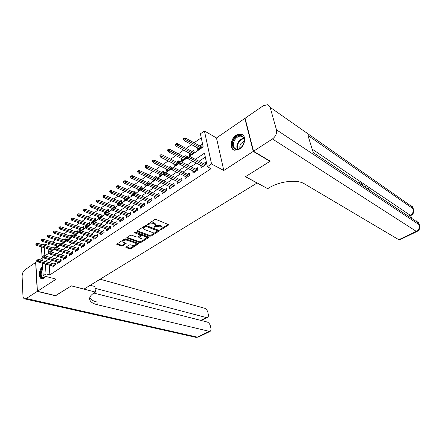 <?xml version="1.0" encoding="UTF-8"?>
<svg xmlns="http://www.w3.org/2000/svg" width="442" height="442" viewBox="0 0 442 442"><rect width="100%" height="100%" fill="white"/><g stroke="black" fill="none" stroke-linecap="round" stroke-linejoin="round"><path stroke-width="0.66" d="M160.335 229.812L161.286 229.696L168.838 224.729L156.048 219.475L154.645 219.635L147.142 224.624L148.33 224.724L149.269 224.122L153.728 223.591L155.722 224.961L153.899 226.862L153.91 227.348L155.811 226.641L160.214 226.116L161.247 226.519L162.159 227.448L160.33 229.332L160.335 229.812M160.932 228.95L168.325 224.348M147.86 224L149.136 223.26L149.269 224.122M154.457 226.503L155.678 225.79L155.811 226.641M42.62 266.311C38.747 269.399 38.2 278.698 41.935 278.764L43.896 278.178L45.67 276.388M239.503 149.098C245.426 145.523 246.514 134.932 241.105 134.059C239.514 133.727 237.857 134.13 236.133 135.269C230.271 138.91 229.221 149.396 234.685 150.258L239.503 149.098M126.119 247.006L125.876 247.36L126.185 247.642L129.699 248.824L131.025 248.658L138.799 243.581L125.837 238.873L124.473 239.039L116.677 244.255L121.362 246.017L122.705 245.851L126.158 243.448L123.694 242.42L122.843 241.636C123.379 240.332 124.81 239.862 127.13 240.221L135.473 243.128L136.28 243.879C135.738 245.161 134.329 245.63 132.042 245.282L130.666 244.813L129.329 244.978L126.119 247.006M49.222 265.067L49.874 274.891L46.012 273.869L43.194 275.742L42.426 263.178M269.858 160.965L269.963 161.347L245.443 176.717L257.078 183.01L83.997 289.085L71.383 285.836L55.72 295.654L37.415 291.289L56.167 279.134L43.194 275.742M269.963 161.347L253.266 151.396L244.84 118.428L216.47 137.959L204.425 130.959L211.552 163.988L207.37 166.761L204.491 153.164L195.386 159.363M216.47 137.959L223.801 170.49L253.266 151.396M223.801 170.49L211.552 163.988M49.874 274.891L211.033 168.678L207.37 166.761M149.799 236.21L151.147 236.05L159.037 231.105L159.313 230.707L159.032 230.42L146.462 225.63L145.07 225.796L137.136 230.895L136.876 231.282L137.186 231.586L149.799 236.21L149.672 235.371L151.02 235.21L158.794 230.332M148.672 237.603L140.965 242.431L139.633 242.592L126.655 237.846L130.202 235.354L131.572 235.194L136.76 237.05L138.119 236.884L140.578 235.105L134.882 232.851L134.666 232.641L135.81 232.254L148.645 236.94L148.672 237.603L148.567 236.912M37.156 261.393L35.802 262.321L37.415 291.289M245.2 118.66L244.84 118.428M54.239 248.183L54.139 246.802L52.686 247.807M56.432 245.741L56.537 247.238L59.957 244.885L59.803 242.885L58.333 243.901M62.129 241.774L62.25 243.304L65.714 240.912L65.549 238.907L64.068 239.934M68.107 239.266L71.56 236.884L71.383 234.868L69.886 235.906M74.306 234.989L77.494 232.79L77.311 230.763L75.792 231.818M80.604 230.647L83.521 228.636L83.323 226.602L81.787 227.663M87.008 226.238L89.638 224.42L89.428 222.376L87.875 223.453M93.511 221.751L95.853 220.133L95.632 218.083L94.058 219.171M100.124 217.193L102.163 215.784L101.931 213.724L100.34 214.823M106.842 212.558L108.577 211.364L108.329 209.298L106.721 210.409M113.682 207.845L115.091 206.873L114.826 204.795L113.202 205.922M120.627 203.055L121.705 202.309L121.434 200.226L119.782 201.364M127.699 198.182L128.429 197.673L128.141 195.579L126.473 196.734M134.887 193.226L135.263 192.961L134.959 190.861L133.274 192.027M142.202 188.181L141.893 186.065L140.186 187.248M149.241 183.087L148.937 181.187L147.208 182.386M151.821 179.187L153.844 180.154M156.38 177.894L156.103 176.225L154.352 177.441M159.081 174.165L161.054 175.187M163.639 172.662L163.385 171.187L161.612 172.413M166.463 169.059L168.38 170.137M171.06 167.54L170.794 166.059L168.999 167.303M173.966 163.866L175.828 164.999M173.794 163.982L174.187 166.131L178.734 162.999L178.33 160.844L176.507 162.103M181.601 158.579L183.408 159.772M181.38 158.733L181.789 160.888L186.413 157.7L185.994 155.54L184.148 156.816M189.369 153.203L189.099 153.391L191.115 154.457M189.099 153.391L189.524 155.556L194.231 152.313L193.795 150.142L191.922 151.435M200.828 165.413L201.038 167.822L205.922 164.562L205.453 162.319L203.508 163.623M192.767 170.816L193.01 173.181L197.812 169.977L197.359 167.739L195.436 169.026M184.844 176.126L185.126 178.441L189.839 175.297L189.408 173.065L187.513 174.336M177.06 181.342L177.375 183.612L182.01 180.524L181.596 178.303L179.723 179.557M169.413 186.463L169.756 188.695L174.314 185.657L173.916 183.447L172.071 184.684M161.905 191.508L162.269 193.695L166.745 190.706L166.369 188.502L164.546 189.723M154.567 196.486L154.91 198.602L159.308 195.668L158.949 193.474L157.148 194.679M147.352 201.375L147.672 203.436L151.998 200.546L151.656 198.364L149.877 199.552M140.258 206.182L140.55 208.182L144.81 205.342L144.479 203.171L142.727 204.342M133.28 210.906L133.55 212.856L137.738 210.06L137.423 207.895L135.694 209.055M126.412 215.552L126.666 217.447L130.782 214.702L130.484 212.547L128.777 213.69M119.655 220.122L119.892 221.967L123.942 219.265L123.661 217.121L121.97 218.254M113.003 224.619L113.224 226.415L117.213 223.757L116.942 221.619L115.274 222.74M106.461 229.039L106.666 230.796L110.588 228.177L110.334 226.05L108.682 227.155M100.019 233.387L100.212 235.1L104.069 232.525L103.831 230.404L102.196 231.498M93.682 237.669L93.853 239.343L97.654 236.807L97.428 234.696L95.815 235.774M87.439 241.879L87.599 243.514L91.339 241.017L91.124 238.918L89.533 239.984M81.289 246.028L81.444 247.625L85.124 245.166L84.925 243.072L83.345 244.133M75.239 250.106L75.378 251.669L79.002 249.249L78.814 247.166L77.256 248.211M69.278 254.128L69.405 255.653L72.98 253.272L72.797 251.2L71.256 252.233M63.405 258.084L63.521 259.581L67.04 257.233L66.875 255.167L65.35 256.189M57.62 261.979L57.731 263.443L61.195 261.134L61.04 259.078L59.532 260.089M205.315 157.048L199.049 161.28M196.364 163.098L190.961 166.75M188.281 168.562L183.016 172.12M180.342 173.927L175.209 177.397M172.54 179.203L167.535 182.579M164.872 184.38L159.998 187.679M157.341 189.474L152.584 192.684M149.932 194.48L145.302 197.613M142.655 199.403L138.136 202.453M135.495 204.237L131.092 207.215M128.456 208.994L124.163 211.895M121.533 213.674L117.345 216.503M114.727 218.276L110.644 221.033M108.025 222.807L104.047 225.492M101.439 227.26L97.555 229.884M94.953 231.641L91.168 234.199M88.571 235.956L84.875 238.453M82.289 240.199L78.687 242.636M76.107 244.382L72.593 246.752M70.018 248.492L66.593 250.813M64.024 252.548L60.681 254.807M58.123 256.537L54.858 258.741M52.305 260.465L49.128 262.614M51.924 265.819L52.023 267.255L55.438 264.973L55.289 262.929L53.797 263.929M201.237 137.793L194.099 142.799M191.53 144.595L186.159 148.352M183.601 150.142L178.364 153.81M175.805 155.601L170.7 159.175M168.148 160.96L163.164 164.452M160.623 166.231L155.761 169.634M153.225 171.408L148.484 174.728M145.948 176.502L141.324 179.739M138.799 181.507L134.285 184.668M131.766 186.436L127.357 189.519M124.843 191.275L120.55 194.287M118.042 196.038L113.848 198.977M111.345 200.729L107.251 203.591M104.754 205.337L100.759 208.138M98.273 209.878L94.373 212.608M91.892 214.342L88.085 217.011M85.61 218.74L81.897 221.343M79.427 223.072L75.803 225.608M73.344 227.332L69.803 229.812M67.35 231.525L63.891 233.945M61.444 235.658L58.068 238.023M55.631 239.73L52.333 242.039M49.902 243.741L47.902 245.139L47.985 246.387M48.145 248.852L48.371 252.227M48.432 253.189L48.454 253.465M197.276 147.727L196.95 147.954L197.397 150.131L202.187 146.827L201.729 144.65L199.834 145.959M166.336 169.148L166.711 171.286L170.899 168.396M159.004 174.22L159.358 176.352L163.059 173.8M151.788 179.214L152.131 181.336L155.363 179.109M144.7 184.132L145.02 186.237L147.794 184.325M137.727 189.016L138.031 191.054L140.357 189.452M130.871 193.811L131.152 195.8L133.053 194.491M124.125 198.53L124.384 200.464L125.871 199.441M117.484 203.171L117.721 205.055L118.81 204.309M110.942 207.74L111.169 209.574L111.865 209.094M104.511 212.232L104.715 214.022L105.041 213.801M98.174 216.652L98.295 217.768M91.936 221.006L92.046 222.083M85.792 225.287L85.897 226.376M79.742 229.508L79.858 230.746M73.781 233.658L73.902 235.045M67.913 237.746L68.04 239.271M50.813 249.653L50.918 251.117L54.25 248.818M42.112 257.979L39.366 259.868M42.902 244.846L44.117 243.99L44.2 245.238M47.902 245.139L44.117 243.99M189.557 156.302L203.171 146.932L200.397 133.804L204.425 130.959M42.277 260.686L41.432 246.84M45.388 264.001L46.012 273.869M192.701 161.192L187.281 164.883M184.601 166.706L179.319 170.303M176.645 172.126L171.502 175.623M168.827 177.446L163.816 180.855M161.148 182.673L156.264 185.999M153.601 187.811L148.838 191.049M146.186 192.861L141.545 196.016M138.893 197.823L134.368 200.9M131.727 202.701L127.318 205.701M124.677 207.497L120.379 210.425M117.749 212.215L113.555 215.072M110.931 216.856L106.848 219.635M104.229 221.42L100.246 224.133M97.632 225.912L93.748 228.558M91.14 230.326L87.35 232.906M84.754 234.674L81.057 237.194M78.472 238.956L74.864 241.409M72.284 243.166L68.77 245.559M66.195 247.31L62.764 249.647M60.195 251.393L56.852 253.669M54.294 255.415L51.029 257.636M48.476 259.371L45.294 261.537M44.951 255.879L48.609 253.36M50.775 251.868L54.515 249.288M56.686 247.796L60.515 245.161M62.692 243.658L66.609 240.962M68.792 239.459L72.803 236.697M74.991 235.188L79.096 232.365M81.289 230.857L85.488 227.962M87.693 226.448L91.986 223.486M94.196 221.967L98.594 218.939M100.809 217.414L105.306 214.315M107.528 212.79L112.135 209.613M114.362 208.083L119.08 204.834M121.312 203.298L126.141 199.972M128.379 198.43L133.324 195.027M135.567 193.48L140.633 189.994M142.882 188.447L148.064 184.878M150.319 183.325L155.634 179.667M157.893 178.109L163.336 174.363M165.595 172.805L171.17 168.966M173.441 167.402L179.154 163.468M181.43 161.905L187.281 157.871M44.355 247.719L44.869 255.857M196.95 147.954L198.961 149.053M200.58 165.584L202.729 166.695M192.568 170.949L194.729 172.032M184.701 176.22L186.872 177.275M176.971 181.397L179.148 182.43M169.369 186.491L171.557 187.496M162.148 227.359L162.021 226.597L161.109 225.669L161.247 226.519M155.678 225.79L160.076 225.265L161.109 225.669M155.706 224.879L155.584 224.105L154.645 223.144L154.783 224.006M149.136 223.26L153.589 222.735L154.645 223.144M137.274 230.807L149.672 235.371M157.335 231.205L157.33 230.73L146.296 226.536L144.341 227.282L143.484 228.553L144.457 229.514L152.009 232.343L156.363 231.818L157.335 231.205M157.529 230.928L157.396 230.083L157.33 230.73M143.368 227.757L144.214 226.426L146.164 225.68L157.197 229.884M148.407 236.851L140.849 241.597L140.965 242.431M127.069 237.371L139.512 241.757L140.849 241.597M140.578 235.105L140.153 233.962L135.346 232.21M142.053 238.945C144.363 239.304 145.799 238.824 146.352 237.498L145.562 236.735L142.661 235.68L141.302 235.84L138.843 237.614L142.053 238.945M146.346 237.448L146.225 236.658L145.44 235.89L145.562 236.735M138.843 237.614L138.981 236.393L141.18 234.995L142.539 234.835L145.44 235.89M136.28 243.879L136.164 243.045L135.357 242.288L135.473 243.128M122.843 241.636L122.738 240.791C123.268 239.487 124.699 239.012 127.02 239.376L135.357 242.288M117.108 243.78L121.257 245.177L122.594 245.017L125.627 243.083M126.307 246.885L129.589 247.995L130.915 247.829L138.263 243.216M184.165 138.048L183.364 138.622L183.535 139.506L184.342 138.932L184.165 138.048L185.408 138.003L185.723 139.6L184.27 140.628L199.287 148.827M184.342 138.932L200.723 147.838M185.408 138.003L201.839 147.064M184.27 140.628L183.535 139.506M205.652 164.744L188.949 155.987L189.275 157.634L204.447 165.551M187.878 156.971L187.701 156.059L186.878 156.623L187.06 157.54L187.878 156.971L189.275 157.634L187.8 158.65L202.977 166.529M188.949 155.987L187.701 156.059M187.06 157.54L187.8 158.65M234.26 139.23C239.409 130.998 248.216 137.7 242.525 145.755C237.183 154.037 228.663 147.064 234.26 139.23M243.509 143.954C244.868 139.887 244.139 137.302 241.326 136.208C238.978 135.86 236.84 137.014 234.906 139.672C232.404 144.418 232.835 147.584 236.194 149.164C238.271 149.495 240.249 148.54 242.133 146.302M244.205 141.086L240.973 143.506C239.923 145.158 239.592 146.75 239.978 148.291M242.918 134.987L241.63 134.451C238.713 134.014 236.056 135.451 233.658 138.755C230.846 143.777 230.984 147.551 234.083 150.081M45.648 276.383L45.598 276.443C41.763 281.305 38.487 274.095 42.029 268.802L42.714 267.863M42.769 268.819L42.554 269.15C40.504 273.565 40.725 276.405 43.211 277.67L45.095 276.974M42.664 267.051L41.719 268.305C39.305 273.305 39.415 276.791 42.062 278.775M411.287 217.414L410.624 215.635M409.949 215.972L411.066 215.42M253.531 151.219L270.222 161.181L245.525 176.667L267.703 188.668L269.09 187.833C279.88 181.121 297.223 179.209 304.439 183.839L398.844 239.735L416.248 231.326L272.454 138.959L253.531 151.219L245.095 118.252L263.288 105.726L267.62 104.693L270.123 107.307L276.46 129.804L419.204 224.768L418.524 222.967L313.223 152.534L307.947 135.445L413.143 208.779L412.48 207.027L270.123 107.307M272.454 138.959C275.725 136.434 277.062 133.385 276.46 129.804M399.678 239.84L398.844 239.735M359.849 182.911L359.7 182.463L359.418 182.618M359.7 182.463L361.611 183.75M362.352 184.59L362.202 184.143L363.617 185.148M362.202 184.143L361.921 184.297M365.622 186.778L365.567 186.408L365.993 186.69L366.241 187.198M365.567 186.408L365.291 186.557M367.744 188.204L368.374 188.242L369.285 189.237M55.548 295.615L71.328 285.869L95.455 292.085L94.511 292.648C91.058 294.786 89.433 296.963 89.638 299.19C90.08 301.715 92.616 303.555 97.246 304.715L209.9 331.478C210.828 331.03 211.16 329.986 210.906 328.345L210.558 326.478C209.967 324.146 208.839 322.66 207.182 322.019L93.853 293.063M90.212 285.278L94.886 286.515L95.455 292.085M37.255 291.394L35.647 262.432L24.923 269.813C23.106 271.344 22.161 273.559 22.106 276.443L22.956 295.792C23.089 297.693 23.741 298.737 24.901 298.919L26.26 298.516L37.255 291.394L55.559 295.759M95.069 288.311L206.348 317.555L207.348 317.527C208.237 317.096 208.558 316.096 208.309 314.522L207.967 312.698C207.386 310.411 206.27 308.93 204.624 308.262L100.107 279.211M201.662 320.605L201.337 320.522M89.759 297.72C90.809 299.654 93.212 301.09 96.969 302.03L97.246 304.715M176.192 143.733L175.402 144.296L175.568 145.18L176.358 144.617L176.192 143.733L177.43 143.683L177.734 145.274L176.308 146.285L191.392 154.269M176.358 144.617L192.8 153.297M177.43 143.683L193.939 152.512M176.308 146.285L175.568 145.18M168.358 149.319L167.584 149.877L167.739 150.755L168.518 150.203L168.358 149.319L169.601 149.263L169.888 150.844L168.49 151.838L183.629 159.617M168.518 150.203L185.016 158.661M169.601 149.263L186.176 157.866M168.49 151.838L167.739 150.755M160.661 154.81L159.899 155.352L160.048 156.23L160.811 155.683L160.661 154.81L161.905 154.744L162.175 156.319L160.805 157.297L175.999 164.877M160.811 155.683L177.364 163.938M161.905 154.744L178.54 163.126M160.805 157.297L160.048 156.23M153.098 160.203L152.346 160.739L152.49 161.612L153.241 161.076L153.098 160.203L154.341 160.131L154.601 161.7L153.252 162.656L168.501 170.048M153.241 161.076L169.844 169.126M154.341 160.131L170.866 168.22M153.252 162.656L152.49 161.612M197.596 170.12L180.817 161.595L181.126 163.236L196.364 170.943M179.734 162.584L179.562 161.673L178.756 162.231L178.927 163.142L179.734 162.584L181.126 163.236L179.679 164.231L194.928 171.905M180.817 161.595L179.562 161.673M178.927 163.142L179.679 164.231M189.679 175.402L172.828 167.104L173.126 168.733L188.43 176.236M171.739 168.098L171.573 167.187L170.783 167.733L170.943 168.64L171.739 168.098L173.126 168.733L171.7 169.711L187.016 177.181M172.828 167.104L171.573 167.187M170.943 168.64L171.7 169.711M181.9 180.596L164.982 172.513L165.264 174.137L180.629 181.441M163.883 173.507L163.728 172.607L162.949 173.142L163.104 174.043L163.883 173.507L165.264 174.137L163.866 175.098L179.242 182.369M164.982 172.513L163.728 172.607M163.104 174.043L163.866 175.098M174.253 185.695L157.275 177.822L157.545 179.441L172.966 186.557M156.164 178.828L156.015 177.927L155.252 178.452L155.402 179.353L156.164 178.828L157.545 179.441L156.17 180.391L171.601 187.469M157.275 177.822L156.015 177.927M155.402 179.353L156.17 180.391M145.667 165.501L144.932 166.026L145.064 166.899L145.805 166.374L145.667 165.501L146.91 165.424L147.158 166.988L145.832 167.927L161.131 175.131M145.805 166.374L162.446 174.225M146.91 165.424L163.026 173.087M145.832 167.927L145.064 166.899M166.739 190.712L149.7 183.043L149.96 184.657L165.43 191.585M148.584 184.049L148.44 183.154L147.694 183.673L147.832 184.568L148.584 184.049L149.96 184.657L148.606 185.585L164.087 192.48M149.7 183.043L148.44 183.154M147.832 184.568L148.606 185.585M138.357 170.711L137.633 171.231L137.766 172.098L138.49 171.579L138.357 170.711L139.606 170.629L139.838 172.181L138.534 173.109L153.882 180.132M138.49 171.579L155.175 179.237M139.606 170.629L155.772 178.098M138.534 173.109L137.766 172.098M159.302 195.618L142.258 188.176L142.501 189.784L158.021 196.524M141.136 189.187L140.998 188.292L140.263 188.8L140.396 189.695L141.136 189.187L142.501 189.784L141.175 190.695L156.706 197.408M142.258 188.176L140.998 188.292M140.396 189.695L141.175 190.695M131.18 175.833L130.467 176.341L130.589 177.203L131.302 176.701L131.18 175.833L132.423 175.739L132.644 177.292L131.362 178.203L146.75 185.043M131.302 176.701L147.75 184.043M132.423 175.739L148.843 183.121M131.362 178.203L130.589 177.203M151.982 200.447L134.943 193.22L135.175 194.817L150.739 201.386M133.81 194.231L133.683 193.342L132.959 193.839L133.086 194.729L133.81 194.231L135.175 194.817L133.871 195.712L149.44 202.248M134.943 193.22L133.683 193.342M133.086 194.729L133.871 195.712M124.114 180.872L123.417 181.369L123.533 182.231L124.235 181.728L124.114 180.872L125.362 180.772L125.572 182.314L124.312 183.209L139.738 189.883M124.235 181.728L140.352 188.74M125.362 180.772L142.202 188.132M124.312 183.209L123.533 182.231M144.788 205.193L127.755 198.176L127.976 199.767L143.578 206.165M126.616 199.187L126.495 198.303L125.782 198.795L125.904 199.679L126.616 199.187L127.976 199.767L126.688 200.646L142.302 207.016M127.755 198.176L126.495 198.303M125.904 199.679L126.688 200.646M117.174 185.822L116.484 186.314L116.594 187.17L117.285 186.679L117.174 185.822L118.417 185.717L118.616 187.253L117.379 188.137L132.838 194.64M117.285 186.679L133.429 193.519M118.417 185.717L135.252 192.872M117.379 188.137L116.594 187.17M137.711 209.867L120.688 203.049L120.893 204.635L136.539 210.862M119.539 204.066L119.428 203.182L118.727 203.668L118.843 204.547L119.539 204.066L120.893 204.635L119.633 205.502L135.28 211.701M120.688 203.049L119.428 203.182M118.843 204.547L119.633 205.502M110.345 190.695L109.666 191.176L109.771 192.027L110.45 191.546L110.345 190.695L111.588 190.579L111.776 192.11L110.561 192.977L125.843 199.237M110.45 191.546L126.76 198.276M111.588 190.579L128.412 197.535M110.561 192.977L109.771 192.027M130.749 214.464L113.738 207.839L113.931 209.42L129.611 215.486M112.583 208.856L112.478 207.978L111.787 208.453L111.898 209.331L112.583 208.856L113.931 209.42L112.693 210.27L128.373 216.309M113.738 207.839L112.478 207.978M111.898 209.331L112.693 210.27M103.627 195.486L102.958 195.961L103.058 196.806L103.726 196.331L103.627 195.486L104.87 195.364L105.052 196.889L103.853 197.74L118.727 203.668M103.726 196.331L120.484 203.071M104.87 195.364L121.683 202.132M103.853 197.74L103.058 196.806M123.904 218.983L106.903 212.552L107.086 214.121L122.793 220.033M105.743 213.569L105.644 212.696L104.964 213.166L105.069 214.038L105.743 213.569L107.086 214.121L105.87 214.961L121.578 220.845M106.903 212.552L105.644 212.696M105.069 214.038L105.87 214.961M97.019 200.198L96.362 200.662L96.455 201.508L97.113 201.044L97.019 200.198L98.262 200.071L98.433 201.591L97.251 202.43L112.146 208.204M97.113 201.044L113.97 207.646M98.262 200.071L115.064 206.652M97.251 202.43L96.455 201.508M117.174 223.437L100.179 217.182L100.356 218.751L116.091 224.508M99.019 218.21L98.92 217.337L98.257 217.796L98.351 218.668L99.019 218.21L100.356 218.751L99.157 219.575L114.892 225.304M100.179 217.182L98.92 217.337M98.351 218.668L99.157 219.575M90.516 204.834L89.87 205.292L89.958 206.132L90.604 205.674L90.516 204.834L91.759 204.701L91.919 206.215L90.759 207.038L105.715 212.69M90.604 205.674L107.478 212.121M91.759 204.701L108.544 211.105M90.759 207.038L89.958 206.132M110.544 227.823L93.566 221.74L93.732 223.298L109.489 228.906M92.4 222.768L92.306 221.901L91.654 222.354L91.743 223.221L92.4 222.768L93.732 223.298L92.549 224.111L108.312 229.691M93.566 221.74L92.306 221.901M91.743 223.221L92.549 224.111M84.118 209.398L83.483 209.845L83.566 210.685L84.201 210.232L84.118 209.398L85.361 209.259L85.51 210.768L84.367 211.58L99.754 217.237M84.201 210.232L101.091 216.525M85.361 209.259L102.13 215.492M84.367 211.58L83.566 210.685M104.025 232.138L87.063 226.227L87.218 227.779L102.997 233.243M85.892 227.254L85.803 226.392L85.162 226.834L85.245 227.696L85.892 227.254L87.218 227.779L86.057 228.575L101.837 234.011M87.063 226.227L85.803 226.392M85.245 227.696L86.057 228.575M77.825 213.884L77.201 214.331L77.278 215.166L77.903 214.718L77.825 213.884L79.063 213.746L79.206 215.243L78.079 216.044L93.682 221.63M77.903 214.718L94.803 220.856M79.063 213.746L95.82 219.807M78.079 216.044L77.278 215.166M97.61 236.387L80.659 230.641L80.809 232.183L96.605 237.503M79.483 231.669L79.405 230.807L78.77 231.243L78.847 232.105L79.483 231.669L80.809 232.183L79.665 232.973L95.466 238.266M80.659 230.641L79.405 230.807M78.847 232.105L79.665 232.973M71.626 218.304L71.013 218.74L71.085 219.575L71.698 219.138L71.626 218.304L72.864 218.16L72.996 219.652L71.891 220.436L87.51 225.89M71.698 219.138L88.61 225.127M72.864 218.16L89.604 224.061M71.891 220.436L71.085 219.575M91.295 240.57L74.361 234.984L74.499 236.52L90.312 241.702M73.184 236.011L73.107 235.155L72.482 235.586L72.56 236.442L73.184 236.011L74.499 236.52L73.372 237.293L89.19 242.454M74.361 234.984L73.107 235.155M72.56 236.442L73.372 237.293M65.526 222.652L64.919 223.088L64.991 223.912L65.593 223.481L65.526 222.652L66.764 222.503L66.891 223.989L65.797 224.768L81.427 230.078M65.593 223.481L82.516 229.332M66.764 222.503L83.483 228.249M65.797 224.768L64.991 223.912M85.079 244.686L68.162 239.255L68.289 240.785L84.118 245.835M66.98 240.282L66.908 239.431L66.294 239.857L66.366 240.708L66.98 240.282L68.289 240.785L67.184 241.547L83.013 246.575M68.162 239.255L66.908 239.431M66.366 240.708L67.184 241.547M59.521 226.939L58.924 227.365L58.99 228.188L59.582 227.763L59.521 226.939L60.758 226.779L60.874 228.265L59.803 229.028L75.438 234.21M59.582 227.763L76.51 233.47M60.758 226.779L77.455 232.376M59.803 229.028L58.99 228.188M78.958 248.747L62.062 243.465L62.178 244.99L78.019 249.907M60.874 244.492L60.808 243.647L60.206 244.061L60.267 244.907L60.874 244.492L62.178 244.99L61.09 245.735L76.936 250.631M62.062 243.465L60.808 243.647M60.267 244.907L61.09 245.735M53.609 231.155L53.018 231.575L53.079 232.393L53.664 231.978L53.609 231.155L54.841 230.995L54.952 232.47L53.891 233.221L69.543 238.277M53.664 231.978L70.598 237.547M54.841 230.995L71.521 236.437M53.891 233.221L53.079 232.393M72.93 252.741L56.057 247.603L56.167 249.122L72.013 253.912M54.863 248.636L54.802 247.791L54.206 248.2L54.267 249.045L54.863 248.636L56.167 249.122L55.09 249.857L70.941 254.631M56.057 247.603L54.802 247.791M54.267 249.045L55.09 249.857M47.786 235.31L47.206 235.719L47.261 236.536L47.835 236.127L47.786 235.31L49.018 235.144L49.117 236.614L48.079 237.348L63.731 242.282M47.835 236.127L64.77 241.564M49.018 235.144L65.676 240.442M48.079 237.348L47.261 236.536M66.996 256.675L50.139 251.68L50.244 253.194L66.101 257.863M48.946 252.713L48.891 251.874L48.305 252.277L48.36 253.117L48.946 252.713L50.244 253.194L49.184 253.918L65.046 258.564M50.139 251.68L48.891 251.874M48.36 253.117L49.184 253.918M42.051 239.398L41.482 239.802L41.531 240.619L42.101 240.21L42.051 239.398L43.283 239.227L43.371 240.691L42.349 241.42L58.007 246.227M42.101 240.21L59.029 245.52M43.283 239.227L59.919 244.393M42.349 241.42L41.531 240.619M61.151 260.553L44.316 255.697L44.41 257.2L60.272 261.747M43.123 256.725L43.067 255.89L42.493 256.288L42.542 257.122L43.123 256.725L44.41 257.2L43.371 257.913L59.234 262.443M44.316 255.697L43.067 255.89M42.542 257.122L43.371 257.913M36.399 243.426L35.841 243.824L35.885 244.636L36.448 244.238L36.399 243.426L37.631 243.249L37.714 244.708L36.708 245.426L52.366 250.117M36.448 244.238L53.377 249.421M37.631 243.249L54.211 248.271M36.708 245.426L35.885 244.636M55.394 264.377L38.581 259.647L38.669 261.145L54.532 265.576M37.382 260.681L37.332 259.846L36.769 260.239L36.813 261.073L37.382 260.681L38.669 261.145L37.642 261.852L53.51 266.261M38.581 259.647L37.332 259.846M36.813 261.073L37.642 261.852M161.148 228.851L161.286 229.696M148.197 223.862L148.33 224.724M154.739 226.381L154.877 227.232M160.076 225.265L160.214 226.116M153.589 222.735L153.728 223.591M168.424 224.387L168.551 225.144M137.092 230.923L137.186 231.586M158.921 230.381L159.037 231.105M151.02 235.21L151.147 236.05M146.164 225.68L146.296 226.536M145.197 225.796L145.324 226.652M144.214 226.426L144.341 227.282M139.512 241.757L139.633 242.592M126.887 237.487L126.976 238.144M140.153 233.962L140.274 234.812M134.821 232.387L134.882 232.851M142.539 234.835L142.661 235.68M141.18 234.995L141.302 235.84M138.981 236.393L139.097 237.238M127.02 239.376L127.13 240.221M125.832 243.155L125.915 243.807M122.594 245.017L122.705 245.851M121.257 245.177L121.362 246.017M116.92 243.896L117.003 244.548M138.457 243.282L138.55 243.945M130.915 247.829L131.025 248.658M129.589 247.995L129.699 248.824M126.108 247.012L126.185 247.642M237.337 149.241C236.42 146.965 236.802 144.49 238.465 141.805C239.984 139.661 241.746 138.484 243.757 138.28M243.923 138.711C242.017 138.948 240.354 140.075 238.929 142.103C237.343 144.639 236.962 146.998 237.785 149.186M45.222 276.858L45.067 276.228M409.11 215.818L410.231 215.26L312.163 149.103M410.231 215.26L410.938 215.481C413.342 214.105 414.231 212.121 413.607 209.525L413.143 208.779C413.839 211.475 412.867 213.635 410.231 215.26M410.154 204.773L412.48 207.027L413.425 209.044M399.546 239.907L416.916 231.52C419.386 230.144 420.298 228.133 419.657 225.481L419.204 224.768C419.917 227.525 418.933 229.713 416.248 231.326L417.038 231.459M416.01 220.58L418.524 222.967L419.48 225.022M26.26 298.516L197.325 337.13L208.944 331.511M200.723 320.367L206.348 317.555M198.508 336.975L195.535 337.274M143.363 227.702L143.484 228.553M243.161 137.324L241.326 136.208M412.751 207.281L411.911 206.016M418.789 223.21L417.883 221.856M201.375 320.511L207.348 317.527M24.901 298.919L195.988 337.373L198.292 337.08L209.9 331.478M202.121 320.726L202.022 320.185"/></g></svg>
